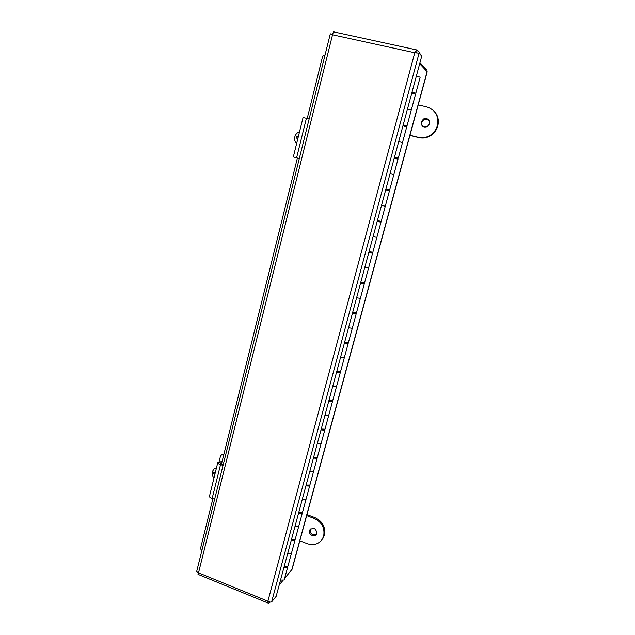 <?xml version="1.0" encoding="UTF-8"?>
<svg xmlns="http://www.w3.org/2000/svg" width="635" height="635" viewBox="0 0 635 635"><rect width="100%" height="100%" fill="white"/><g stroke="black" fill="none" stroke-linecap="round" stroke-linejoin="round"><path stroke-width="0.95" d="M419.687 63.73L427.22 71.771L292.1 569.278L284.655 578.39M282.9 580.501L279.241 584.883M426.109 70.485L426.355 69.596L419.933 62.801M429.514 123.817L427.387 126.611C423.212 127.825 421.172 126.238 421.267 121.841L423.529 118.967C427.649 117.88 429.649 119.491 429.514 123.817M428.236 119.388L424.013 119.316L421.767 122.182C421.346 124.023 421.823 125.532 423.188 126.706M409.932 135.414L418.989 137.636C423.077 138.565 426.99 137.882 430.72 135.596C434.229 133.286 436.586 130.096 437.777 126.024C439.285 119.499 437.634 114.141 432.84 109.958M409.972 135.263L418.489 137.35C422.592 138.279 426.514 137.597 430.26 135.295C433.776 132.977 436.134 129.778 437.34 125.698C439.007 116.189 435.499 109.926 426.823 106.894L418.227 104.878M316.794 533.424L316.405 534.321C314.428 537.861 308.277 534.567 309.555 530.669L309.967 529.733C313.88 527.264 316.151 528.495 316.794 533.424M310.698 528.931L310.324 529.796C310.555 534.091 312.595 535.567 316.46 534.225M321.778 539.94L324.398 535.146C325.731 527.177 322.596 521.335 314.984 517.628L306.943 514.604M299.823 540.822L307.316 543.711C313.706 545.743 318.714 544.203 322.35 539.083L323.667 536.035C325.001 528.042 321.858 522.192 314.222 518.47L306.673 515.628M416.941 49.99L333.415 31.806L332.534 34.782L330.311 33.814L196.644 571.611L198.517 572.849L198.104 574.405M269.367 601.877L269.057 603.052L268.176 603.091L267.899 601.21C269.629 602.115 270.875 602.337 271.621 601.893L419.084 53.165L414.758 52.769C415.719 50.689 416.584 49.792 417.354 50.078L416.362 52.864M330.311 33.814L332.581 34.258M269.057 603.052L269.899 602.02M271.621 601.893L276.154 596.344L421.735 56.118L419.084 53.165L416.949 52.919M415.727 52.816L416.433 52.562M419.798 53.959L420.037 53.078L417.354 50.078M325.104 54.777L322.612 56.364L307.205 118.475M297.394 158.004L221.456 464.09M212.876 498.665L200.485 548.616L201.819 550.799M222.925 454.247L223.901 454.033M403.225 124.809L406.979 125.984L411.25 110.18L407.503 108.942L411.25 110.18L415.552 94.266L411.805 92.964M394.502 157.17L398.256 158.234L402.471 142.653L398.716 141.534L402.471 142.653L406.71 126.96L402.963 125.786M385.905 189.087L389.66 190.032L393.811 174.665L390.057 173.665L393.811 174.665L397.994 159.195L394.24 158.139M387.85 190.54L385.643 190.032L387.85 190.556M385.207 206.232L381.524 205.343L385.207 206.232M379.42 221.774L377.174 221.488M376.785 237.379L373.102 236.585L376.785 237.379M371.102 252.587L372.491 253.254L368.816 252.5M368.475 268.105L364.8 267.391L368.475 268.105M362.895 282.972L364.244 283.758L360.569 283.091M360.283 298.402L356.616 297.767L360.283 298.402M354.806 312.944L356.108 313.849L352.441 313.253M352.203 328.287L348.536 327.739L352.203 328.287M347.242 342.686L348.083 343.519L344.424 343.011M344.233 357.775L340.574 357.299L344.233 357.775M339.701 372.046L340.169 372.801L336.51 372.364M336.367 386.858L332.716 386.461L336.367 386.858M332.089 400.971L332.359 401.685L328.708 401.328M328.612 415.552L324.961 415.234L328.612 415.552M324.517 429.49L324.652 430.189L321.008 429.903M320.953 443.873L317.309 443.627L320.953 443.873M316.992 457.629L317.055 458.311L313.404 458.097M313.396 471.821L309.761 471.638L313.396 471.821M309.555 485.386L309.547 486.069L305.911 485.926M305.943 499.396L302.308 499.285L305.943 499.396M302.189 512.778L302.141 513.461L298.506 513.382M298.585 526.613L294.957 526.574L298.585 526.613M294.918 539.813L294.83 540.496L291.203 540.488M291.322 553.49L287.695 553.506L291.322 553.49M287.726 566.491L287.615 567.19L283.996 567.245M280.527 580.096L284.147 580.009L287.75 566.936M377.19 221.417L379.397 221.861M368.848 252.389L371.062 252.73M360.616 282.924L362.839 283.178M352.496 313.047L354.727 313.214M344.487 342.757L346.734 342.837M336.59 372.07L338.836 372.062M328.795 400.987L331.113 400.955M321.112 429.522L323.525 429.538M313.523 457.676L315.96 457.732M306.03 485.465L308.451 485.553M298.64 512.889L301.006 513.009M291.346 539.956L293.632 540.107M284.147 566.674L286.337 566.864M363.625 283.242L363.736 282.829M371.84 252.833L371.999 252.262M380.174 222.004L380.373 221.274M388.62 190.746L388.858 189.849M397.216 158.933L397.447 158.083M405.94 126.619L406.13 125.913M414.798 93.837L414.949 93.289M284.21 566.444L287.965 566.142L294.965 540.258M291.425 539.679L295.18 539.456L302.268 513.239M298.728 512.564L302.49 512.421L309.674 485.862M306.133 485.092L309.896 485.037L317.175 458.129M313.634 457.256L317.397 457.287L324.771 430.022M321.239 429.054L325.001 429.173L332.47 401.542M328.938 400.463L332.708 400.677L340.273 372.674M336.748 371.491L340.511 371.8L348.186 343.416M344.662 342.122L348.424 342.535L352.306 328.192M352.687 312.356L356.449 312.865L364.331 283.702M360.815 282.178L364.577 282.789L372.578 253.222M369.062 251.579L372.824 252.301L380.929 222.313M377.42 220.551L381.183 221.385L389.406 190.976M412.075 91.972L415.766 93.186L414.147 93.154M415.822 93.274L420.156 77.24L416.409 75.882M396.677 157.853L394.494 157.21M405.376 125.643L403.201 124.897M414.195 92.972L412.036 92.115M398.256 158.234L396.669 157.901M406.979 125.984L405.344 125.754M296.64 143.51C294.862 141.819 294.243 139.613 294.799 136.906C295.529 134.342 297.037 132.699 299.307 131.969L299.506 131.921M297.886 138.462L296.156 138.033L296.537 136.493L298.275 136.914M297.648 138.398L298.252 137.001M298.005 136.946L296.537 136.493M306.403 118.269L303.054 117.57L293.322 156.94L296.601 157.798L306.403 118.269L309.15 118.975M299.323 158.512L296.601 157.798M213.995 477.925C212.415 476.067 211.86 473.964 212.336 471.622L214.114 468.797L216.456 467.979M214.892 474.305L213.416 473.377L213.741 472.051L215.217 472.98M213.416 473.377L214.908 472.813M223.044 465.407L220.528 464.669C218.654 464.05 217.741 463.375 217.773 462.637L222.131 461.367M223.798 454.66L221.805 454.382L220.424 456.359L219.035 461.962M221.821 462.605L220.25 463.121L223.242 464.614M217.773 462.637L209.455 496.3C209.399 497.11 210.296 497.832 212.153 498.451L220.528 464.669M214.646 499.197L212.153 498.451M427.117 71.549L291.814 569.817M418.489 137.35L418.989 137.636M314.984 517.628L314.222 518.47M414.758 52.769L267.899 601.21L198.517 572.849L332.534 34.782L414.758 52.769M220.75 462.812L220.543 463.629M430.72 135.596L430.26 135.295M424.013 119.316L423.529 118.967M323.088 538.186L322.35 539.083M310.626 528.987L309.967 529.733M198.009 574.365L268.176 603.091M356.203 313.761L352.306 328.2M414.25 92.773L414.036 93.575M405.408 125.516L405.178 126.381M396.692 157.805L396.446 158.718M388.096 189.651L387.842 190.579M379.603 221.107L379.373 221.956M371.229 252.119L371.015 252.889M362.966 282.702L362.776 283.401M354.822 312.872L354.655 313.499M346.789 342.63L346.639 343.186M338.86 371.983L338.733 372.467M331.041 400.947L330.93 401.368"/></g></svg>
